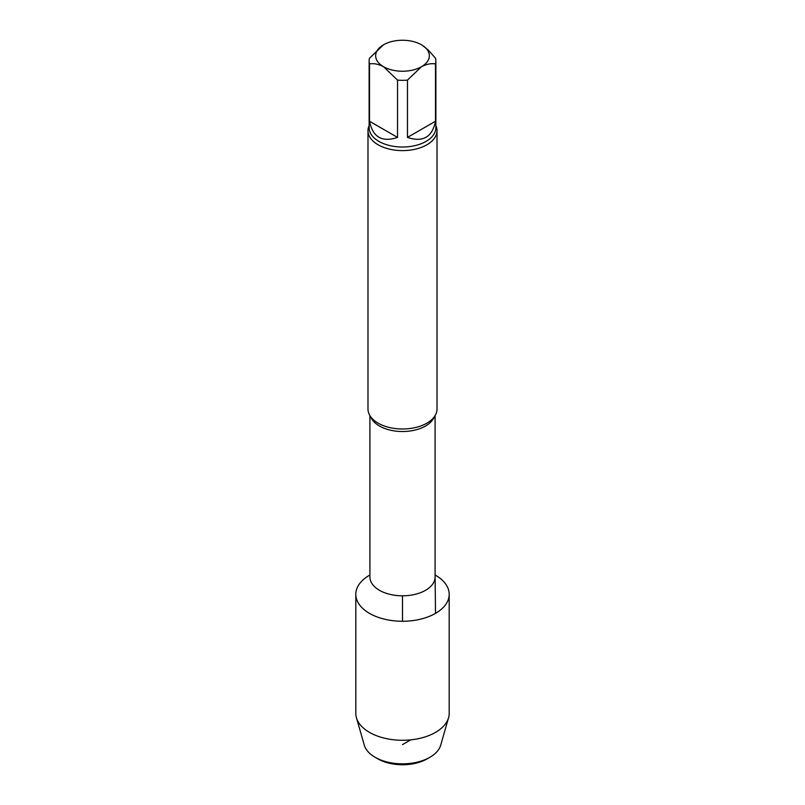 <?xml version="1.0" encoding="UTF-8"?>
<svg xmlns="http://www.w3.org/2000/svg" width="805" height="805" viewBox="0 0 805 805"><rect width="100%" height="100%" fill="white"/><g stroke="black" fill="none" stroke-linecap="round" stroke-linejoin="round"><path stroke-width="1.21" d="M407.471 137.414L435.495 121.243L435.495 63.937C431.188 63.182 426.519 64.108 421.478 66.704L407.471 80.118L407.471 137.414C422.897 142.576 432.245 137.182 435.495 121.243M369.505 121.243L397.529 137.414L397.529 80.118L383.522 66.704C378.471 64.098 373.802 63.182 369.505 63.937L369.505 121.243C372.755 137.182 382.103 142.576 397.529 137.414M422.353 45.322L428.28 50.081L435.495 58.202A33.367 19.26 180 0 1 435.867 61.069A33.367 19.26 180 0 1 435.495 63.937M369.505 63.937A33.367 19.26 180 0 1 369.133 61.069A33.367 19.26 180 0 1 369.505 58.202L383.522 44.788A26.847 15.496 180 0 1 421.478 44.788A26.847 15.496 180 0 1 421.478 66.704A26.847 15.496 180 0 1 383.522 66.704A26.847 15.496 180 0 1 383.522 44.788M407.471 80.118A33.367 19.26 180 0 1 397.529 80.118M449.19 594.311A46.69 26.957 180 0 0 435.092 575.001A46.69 26.957 180 0 1 435.515 575.243A46.69 26.957 180 0 1 435.515 613.37A46.69 26.957 180 0 1 369.274 613.249A46.69 26.957 180 0 1 369.908 575.001A46.69 26.957 180 0 0 355.81 594.311L355.81 713.311A46.69 26.957 180 0 0 356.434 717.718A46.69 26.957 180 0 0 388.221 738.98A46.69 26.957 180 0 0 435.515 732.379A46.69 26.957 180 0 0 448.566 717.718A46.69 26.957 180 0 0 449.19 713.311L449.19 594.311A46.69 26.957 180 0 1 435.515 613.37A46.69 26.957 180 0 1 384.629 619.216A46.69 26.957 180 0 1 355.81 594.311M435.867 125.58A34.514 19.924 180 0 1 437.014 130.682L437.014 409.061A34.514 19.924 180 0 1 426.902 423.148A34.514 19.924 180 0 1 425.453 423.943A34.514 19.924 180 0 1 379.547 423.943A34.514 19.924 180 0 1 367.986 409.061L367.986 130.682A34.514 19.924 180 0 1 369.133 125.58M437.014 130.682A34.514 19.924 180 0 1 426.902 144.779A34.514 19.924 180 0 1 389.288 149.096A34.514 19.924 180 0 1 367.986 130.682M448.566 717.718L440.717 745.118A38.731 22.359 180 0 1 429.89 757.284L427.173 758.853A34.897 20.145 180 0 1 377.827 758.853L375.11 757.284A38.731 22.359 180 0 1 364.283 745.118L356.434 717.718M427.173 758.853L429.89 757.284A38.731 22.359 180 0 1 375.11 757.284M402.5 744.605L410.731 739.855M435.515 613.37L435.092 575.484M402.5 595.811L402.5 621.269M435.092 415.611L435.092 576.984A32.592 18.817 180 0 1 402.5 595.811A32.592 18.817 180 0 1 369.908 576.984L369.948 577.95M434.318 416.779A32.592 18.817 180 0 1 402.5 431.52A32.592 18.817 180 0 1 370.682 416.779M435.867 61.069L435.867 127.764A33.367 19.26 180 0 1 402.5 147.023A33.367 19.26 180 0 1 369.133 127.764L369.133 61.069M435.092 576.984L435.052 577.95M369.908 415.611L369.908 576.984"/></g></svg>
